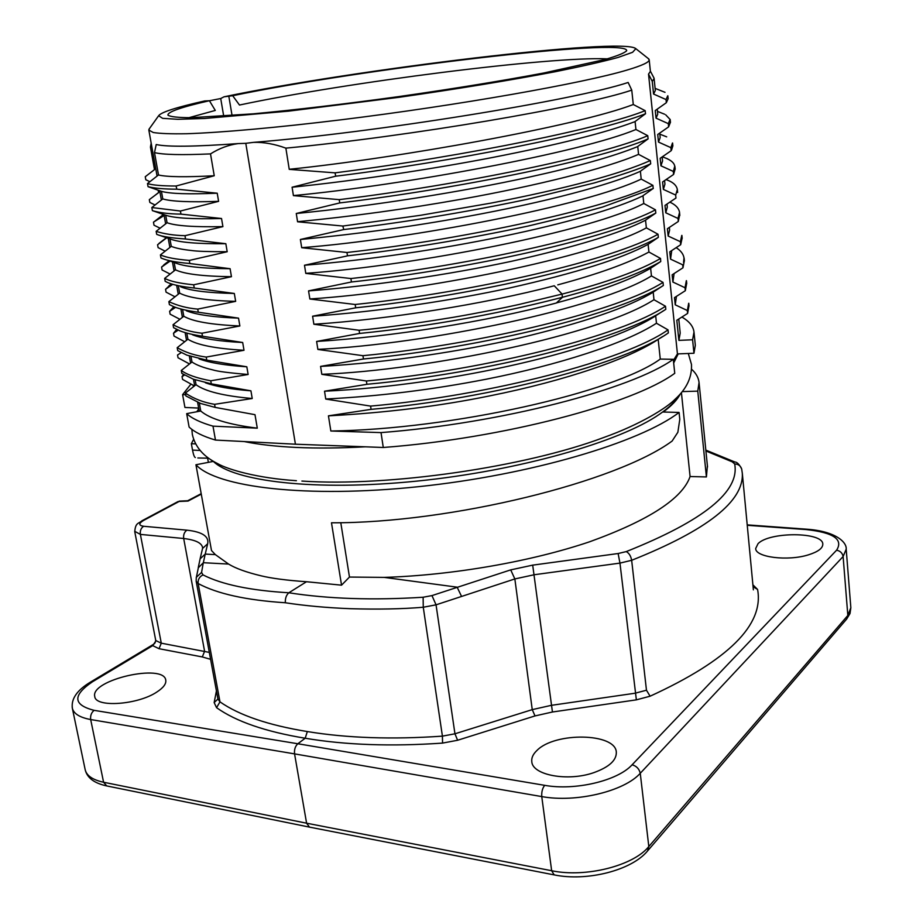 <?xml version="1.0" encoding="UTF-8"?>
<svg xmlns="http://www.w3.org/2000/svg" width="923" height="923" viewBox="0 0 923 923"><rect width="100%" height="100%" fill="white"/><g stroke="black" fill="none" stroke-linecap="round" stroke-linejoin="round"><path stroke-width="1.38" d="M688.293 353.474L691.465 364.366C692.135 377.115 686.689 388.745 675.094 399.244C666.937 407.793 640.331 424.476 603.757 437.502C524.956 467.188 387.891 486.998 301.902 481.056M244.214 441.552C258.532 444.505 275.908 446.467 296.352 447.436C317.189 448.382 340.195 448.174 365.37 446.813M673.675 363.016L678.209 353.878M232.688 95.715L224.024 96.811C353.336 69.686 623.74 36.712 635.843 48.677L632.601 52.288L618.075 57.445C602.788 61.61 581.836 66.364 555.242 71.717C511.78 80.036 456.966 89.035 399.048 97.307L288.668 111.141L204.548 118.479L177.885 119.309L162.621 118.34L158.629 115.744C161.052 112.225 176.397 107.299 204.641 100.965L209.406 100.722C181.185 107.16 167.375 111.971 167.951 115.167C170.363 116.783 178.012 117.636 190.899 117.706L253.306 113.829C295.948 109.825 344.51 104.08 398.955 96.569C453.378 88.77 501.685 80.912 543.855 72.986L605.107 59.487C617.556 55.853 624.744 52.923 626.694 50.696C627.871 37.012 360.685 69.017 232.688 95.715L239.484 105.037C346.067 82.366 549.923 56.268 607.403 58.853M188.788 117.729L215.29 110.437L209.406 100.722M224.024 96.811L220.724 98.53L223.712 116.194M209.417 100.757L220.724 98.53M185.708 394.767L182.604 394.652L191.003 384.072M184.381 375.119L182.05 376.607L182.558 379.399L193.184 385.283L193.438 386.714M182.05 376.607L183.481 374.553M178.058 357.789L189.342 363.87M178.035 357.801L177.528 354.997M181.173 352.667L177.551 354.997M178.197 330.146L173.512 333.226L174.02 336.064L184.704 341.752M173.593 333.18L176.616 329.407M175.543 307.371L169.624 311.339L170.109 314.189L179.916 319.3M169.601 311.339L173.824 306.724M166.082 292.164L175.012 296.791M165.644 289.222L171.32 283.88M172.751 284.319L165.563 289.28L166.059 292.153M162.136 269.989L170.12 274.062M161.583 267.059L168.055 261.601M162.113 270.001L161.583 267.07L170.097 261.105M158.087 247.606L165.148 251.183M158.098 247.606L157.579 244.757M166.717 237.776L157.568 244.757M164.144 215.509L153.472 222.166L154.014 225.212L160.117 228.223M162.471 214.101L162.702 215.382L153.495 222.166M149.318 199.645L149.826 202.437L155.052 204.998M158.179 190.219L158.618 192.63L149.33 199.633M145.822 179.72L149.895 181.704M145.799 179.731L145.257 176.72L154.487 169.624M151.176 143.134L150.449 147.08L154.487 169.636M212.994 426.149C200.672 422.642 191.903 418.477 186.677 413.642L200.741 411.023C209.936 418.88 228.789 424.592 257.298 428.168L212.994 426.149L215.463 440.063L295.418 444.205L245.795 143.33L253.537 142.361C263.828 142.084 274.604 144.011 285.865 148.142C410.689 136.281 582.725 106.849 631.759 90.131L633.27 104.334M185.396 393.083L195.999 384.683C205.079 391.387 223.816 396.002 252.233 398.505L214.586 404.332C203.625 402.532 193.899 398.782 185.396 393.083L185.927 395.979L200.545 403.443L215.117 407.389L254.99 414.681L257.298 428.168M200.741 411.023L199.322 403.005M214.586 404.332L215.117 407.389M181.312 370.538L181.831 373.4L193.265 379.18L211.298 383.853L250.929 390.833L252.233 398.505M250.929 390.833C231.073 389.264 215.901 386.575 205.425 382.791M196.034 384.649L195.168 379.838M211.298 383.853L210.756 380.784C196.726 378.142 186.907 374.692 181.289 370.458L191.972 362.001C196.426 365.058 203.337 367.677 212.705 369.869C217.505 371.404 229.308 372.938 248.137 374.484L210.744 380.795M186.804 333.076L187.9 339.214C196.83 344.948 215.532 348.629 244.007 350.279L206.233 357.074C195.318 355.632 185.638 352.505 177.193 347.683L177.724 350.625L186.896 355.147L206.775 360.155L246.822 366.8L248.137 374.484M246.822 366.8C225.477 365.404 209.579 362.774 199.114 358.897M191.972 362.001L191.003 356.52M206.233 357.074L206.775 360.155M177.193 347.694L187.784 339.306M201.964 333.226C191.015 332.038 181.393 329.211 173.074 324.734L183.781 316.243C192.653 321.492 211.344 324.734 239.865 325.969L201.952 333.226L202.472 336.226L242.68 342.502L244.007 350.279M242.68 342.502C219.57 341.337 202.864 338.787 192.584 334.818M173.616 327.711L180.054 330.896C185.535 333.018 192.965 334.795 202.368 336.203M173.582 327.711L173.051 324.734M178.393 286.049L179.65 293.122C188.454 297.841 207.121 300.575 235.665 301.36L197.741 309.113C187.357 308.236 177.735 305.744 168.863 301.636L169.405 304.613L173.962 306.782C179.639 309.02 187.75 310.832 198.283 312.216L238.526 318.147L239.865 325.969M238.526 318.147C213.79 317.247 196.426 314.789 186.434 310.797M183.781 316.231L182.592 309.54M197.741 309.113L198.283 312.205M168.863 301.648L179.535 293.214M164.663 278.365L165.205 281.365L167.894 282.646C173.536 285.011 182.316 286.799 194.257 288.022L234.315 293.468L235.665 301.36M234.315 293.468C208.056 292.926 190.15 290.687 180.585 286.776M194.257 288.022L193.68 284.792C179.662 283.419 170.005 281.273 164.686 278.365L175.393 269.897M174.182 262.594L175.485 269.828C184.219 274.039 202.875 276.335 231.454 276.692L193.668 284.792M189.734 263.505L230.092 268.708L231.454 276.692M230.092 268.708C201.814 268.535 183.262 266.482 174.424 262.547M161.237 258.059L161.71 258.267C167.225 260.667 176.57 262.409 189.769 263.493L189.388 260.413C175.555 259.282 165.909 257.448 160.464 254.898M174.147 262.42L167.721 260.251M160.983 257.967L160.417 254.91L171.274 246.349C175.578 248.149 182.385 249.545 191.707 250.525C196.472 251.31 208.298 251.714 227.196 251.737L189.411 260.401M185.408 238.999L225.835 243.707L227.196 251.737M225.835 243.707C197.222 243.984 178.589 242.38 169.936 238.884L160.083 235.515M171.274 246.349L169.947 238.884M156.16 231.35L156.702 234.361C161.963 236.553 171.551 238.088 185.454 238.976L185.027 235.688C173.997 235.423 164.363 233.981 156.137 231.35L166.994 222.789M165.702 215.221L152.399 210.629C159.437 212.798 168.955 213.974 180.954 214.124L221.532 218.509C192.895 219.259 174.285 218.163 165.702 215.221L167.063 222.731C175.658 225.881 194.28 227.185 222.916 226.62L185.05 235.688M221.532 218.509L222.916 226.62M180.412 211.032L151.845 207.525L162.783 198.918C171.332 201.537 189.93 202.345 218.601 201.341L180.412 211.032L180.954 214.124M152.387 210.629L151.833 207.525M148.049 186.677C154.522 188.304 164.121 189.134 176.858 189.192L217.217 193.207L218.601 201.341M217.217 193.207C188.546 194.395 169.947 193.772 161.433 191.349L148.153 186.711M162.783 198.918L161.433 191.349M176.858 189.192L176.062 186.019C162.217 185.996 152.699 185.177 147.484 183.585L158.456 174.978C166.959 176.997 185.546 177.262 214.24 175.751L176.051 186.019M148.061 186.677L147.507 183.585M158.502 174.943L154.499 152.583C162.967 154.729 181.646 155.168 210.513 153.899L214.24 175.751M562.442 297.321L556.361 302.998C486.352 321.723 390.867 336.907 316.612 341.452L359.566 333.445C390.291 330.376 470.568 321.319 562.395 297.275L562.026 294.091L518.876 304.509C504.777 307.671 478.276 313.024 453.158 317.339C411.289 324.135 379.941 328.438 359.128 330.261L313.878 324.25C388.271 319.358 484.033 304.175 554.273 285.772L562.049 294.045M359.578 333.445L359.128 330.261M660.268 359.07C614.891 392.298 451.797 429.414 330.849 431.006L381.026 432.599C501.327 423.311 631.701 389.091 673.294 359.312L660.268 359.07L658.18 339.364M330.849 431.006L328.438 415.846C385.71 412.812 439.336 406.178 489.305 395.967C566.503 380.518 629.728 358.493 658.203 339.352M328.438 415.835L371.081 409.362C491.901 398.701 625.944 363.201 668.321 332.926M656.472 323.258L668.021 329.857L668.367 332.926L667.583 333.411M662.587 336.549L658.168 339.306M667.998 329.869C625.586 359.97 491.451 395.39 370.608 406.097L325.773 399.071M371.092 409.362L370.596 406.108M655.688 315.862L656.472 323.212C625.136 343.691 557.388 365.185 486.306 379.191C432.241 389.725 378.718 396.336 325.738 399.001L324.527 391.202L366.189 384.441M324.527 391.214C453.32 385.145 603.515 349.448 655.722 315.828M665.818 309.286L665.495 306.217C622.852 335.118 487.713 369.835 366.396 381.014L366.893 384.291C488.163 373.18 623.221 338.36 665.818 309.297M663.879 310.509L655.676 315.758M653.992 299.698C601.011 334.264 427.649 370.273 321.815 374.311L320.581 366.396L363.443 359.001C485.083 347.336 620.429 313.289 663.325 285.495L653.172 292.13M366.408 381.003L321.839 374.346M653.98 299.733L665.46 306.217M320.569 366.419C389.021 362.647 464.107 350.728 518.761 338.164C583.786 322.623 628.598 307.301 653.207 292.176L653.957 299.525M317.847 349.367C428.214 344.048 600.481 307.982 651.453 275.919L663.014 282.38C620.071 310.013 484.633 343.967 362.958 355.69L317.881 349.448M363.454 359.001L362.947 355.701M663.026 282.392L663.349 285.495M556.477 302.894C599.396 291.368 630.79 279.819 650.634 268.247L651.43 275.723M317.87 349.402L316.612 341.452M562.453 297.275C607.657 285.426 640.424 273.508 660.741 261.521L660.545 258.452C640.158 270.393 607.334 282.265 562.072 294.102M660.753 261.532L650.646 268.258M648.108 244.341L648.927 252.025C628.563 263.078 598.185 274.016 557.792 284.861M648.927 252.025L660.545 258.452M312.585 316.231C380.611 311.57 454.97 299.848 509.288 288.045C576.171 273 622.448 258.428 648.131 244.33L658.33 237.349C614.81 262.536 478.149 295.072 355.69 307.809L355.17 304.498L309.863 299.006M313.878 324.25L312.597 316.208L355.678 307.821M645.581 220.205C620.498 233.104 575.894 246.776 511.78 261.232C448.532 274.846 371.738 286.061 308.559 290.907L309.851 298.96C419.896 291.98 594.158 257.044 646.365 227.854L657.995 234.223C614.453 259.248 477.687 291.68 355.182 304.486M658.018 234.234L658.341 237.338M645.546 220.216L646.342 227.693M308.57 290.883L351.432 281.988C474.341 268.674 611.984 236.899 655.815 213.063L655.468 209.821L643.781 203.498M655.792 213.075L645.546 220.147M655.48 209.821C611.603 233.484 473.868 265.155 350.902 278.538L351.432 281.988M643.793 203.487C592.162 230.669 417.842 265.363 305.755 273.346M350.902 278.538L305.79 273.404L304.486 265.247C435.229 254.575 588.828 222.166 643.008 195.803L643.758 203.268M653.322 188.477L602.684 207.017L573.898 215.036L528.244 226.02C466.703 239.195 406.443 249.129 347.486 255.833M304.486 265.247L346.76 256.029M347.475 255.833L346.967 252.498C470.372 238.538 608.707 207.41 652.884 185.304L653.23 188.465L642.95 195.722M652.838 185.315L641.197 179.085C586.451 205.587 409.097 239.392 301.683 247.676M346.99 252.487L301.706 247.722L300.39 239.484L343.691 229.562C376.815 225.731 444.921 216.709 527.287 199.31L594.1 183.008C621.26 175.07 640.124 168.678 650.703 163.798L650.334 160.544C619.31 174.32 566.272 188.5 491.198 203.072L420.484 215.301L342.848 226.054L343.737 229.539M300.39 239.507C359.37 233.807 414.242 226.262 465.007 216.893C545.678 202.241 610.772 184.704 640.389 171.286L641.173 178.866M650.715 163.809L640.354 171.24M638.578 154.349C605.719 168.632 535.525 185.927 462.319 199.056C406.512 208.979 351.594 216.536 297.541 221.716M342.871 226.043L297.575 221.785M638.566 154.36L650.288 160.544M297.575 221.751L296.26 213.501C372.996 206.071 464.027 191.396 528.521 177.262C577.394 166.555 613.818 156.322 637.781 146.549M637.747 146.572L638.566 154.314M296.26 213.501L339.722 202.933C463.9 187.934 603.319 158.629 648.061 138.9L637.735 146.48M647.727 135.704C602.95 155.283 463.45 184.531 339.237 199.633M339.733 202.933L339.226 199.645L293.422 195.63L292.083 187.242C358.885 180.32 433.845 168.817 492.374 157.521C558.519 144.588 606.099 132.612 635.139 121.582M293.399 195.584C403.27 185.292 581.455 152.33 635.959 129.497L647.75 135.693L648.096 138.9M635.093 121.605L635.912 129.289M335.66 176.212C448.959 162.263 595.116 133.697 645.569 113.748M292.083 187.231L335.695 176.201L335.072 172.855L289.245 169.359M645.465 113.783L635.093 121.513M645.189 110.645C605.384 126.993 471.722 155.249 335.061 172.855M289.211 169.29C397.617 158.248 577.44 125.955 633.293 104.518L645.142 110.656L645.512 113.748M289.234 169.324L285.865 148.142M631.759 90.131L628.148 82.47C575.479 100.099 374.853 132.693 253.537 142.361M210.513 153.899C219.27 148.361 228.489 144.923 238.169 143.584L245.795 143.33M156.206 144.53C167.317 147.034 194.638 146.722 238.169 143.584M154.499 152.583L156.206 144.565M648.015 58.334L649.192 59.753C649.48 62.164 642.027 65.625 626.832 70.125C583.036 83.243 458.085 105.384 341.706 119.725C276.658 127.674 221.174 132.589 186.746 133.731C171.263 134.008 160.106 133.593 153.264 132.508L148.834 130.074L149.538 128.47M653.819 77.694L654.119 78.513L652.261 81.374L648.534 74.128L677.436 353.913L693.958 353.255L692.596 339.779L678.89 340.368L680.205 333.065L678.763 319.023M649.192 59.753L650.392 71.406L648.534 74.094M667.733 95.807L666.025 99.557L653.565 94.042L655.318 90.5L654.119 78.513M653.565 94.042L652.261 81.374M668.356 123.67L656.045 118.156L655.261 110.541L666.337 102.707L668.044 98.888M666.337 102.707L666.025 99.569M656.045 118.144L657.741 114.175L657.257 109.133M665.714 114.833L670.052 119.425L668.321 123.717M668.321 123.694L668.633 126.82L670.352 122.471M675.971 198.007L675.659 195.041L663.36 189.4L662.599 181.946L673.594 174.459L673.282 171.413L660.937 165.805L660.164 158.306L671.159 150.703L670.859 147.645L658.503 142.073L657.718 134.493L668.667 126.832M658.503 142.061L660.153 137.677M672.475 143.007L670.883 147.645M672.798 146.03L671.563 150.068M660.949 165.805L662.541 161.006M667.56 158.918C671.898 160.96 674.286 163.383 674.748 166.186L673.478 171.032M673.594 174.459L675.094 169.186M663.372 189.4L664.918 184.185M666.129 179.547L668.667 180.631C673.732 182.8 676.617 185.742 677.344 189.469L675.74 195.03M677.967 218.428L665.771 212.798L664.998 205.391L675.971 198.03M665.771 212.798L667.271 207.19M669.775 202.125C675.59 204.733 678.843 208.16 679.559 212.417L678.082 218.151M678.301 221.289L679.743 214.701M678.324 221.451L678.013 218.439M681.785 235.411L680.389 241.699L668.16 236.046L667.41 228.708L678.278 221.485M668.16 236.034L669.613 230.046L669.371 227.404M680.689 244.699L682.085 238.365M682.997 267.785L682.697 264.809L670.536 259.132L669.786 251.841L680.678 244.699L680.378 241.711M670.536 259.121L671.748 250.56M676.178 247.652C680.862 250.71 683.47 254.16 684.001 258.013L683.551 262.49M682.985 267.601L684.301 260.944M686.343 280.661L685.039 287.745L672.89 282.046L672.14 274.812L682.962 267.808M672.89 282.046L674.102 273.543M688.685 303.275L687.37 310.543L675.232 304.821L674.494 297.621L685.327 290.699L686.643 283.569M685.316 290.699L685.016 287.757M675.232 304.809L676.444 296.375M678.89 340.368L676.813 320.258L687.612 313.428L688.927 306.101M687.612 313.428L687.335 310.543M681.889 317.05C689.308 321.366 693.335 326.373 693.992 332.095L692.596 339.779M182.604 394.652L184.935 407.458L198.653 408.081M215.463 440.063C203.141 436.394 194.349 432.056 189.111 427.049L186.677 413.642M295.418 444.205L383.276 447.482L381.026 432.599M383.276 447.482C503.335 438.46 633.316 403.812 674.748 373.307L673.294 359.312M673.409 360.397L677.424 353.913M693.958 353.255L695.319 345.34L693.992 332.095M212.982 461.05C233.138 481.483 315.043 491.463 416.965 481.102C518.807 470.834 620.048 441.794 659.507 414.231C669.002 407.701 675.474 401.424 678.947 395.413M188.027 501.062L179.12 501.466L143.469 520.491C138.565 523.514 138.612 525.452 143.63 526.272L186.919 530.171C202.195 531.844 209.117 536.367 207.687 543.751L205.229 554.1L215.347 554.608L211.494 550.523L195.941 464.754C216.49 487.286 306.367 498.466 418.546 486.675C530.656 474.999 640.066 442.371 679.074 412.443L679.79 419.354L677.863 432.264L672.117 441.056C616.852 481.944 450.759 523.237 331.484 522.799L341.545 585.17L349.471 577.06L340.783 522.672M349.471 577.06L384.222 577.394C452.766 575.26 531.313 561.519 589.866 541.697C649.042 520.26 682.443 498.535 690.081 476.533L681.416 392.598M680.332 393.879C677.459 399.659 671.748 405.705 663.21 412.016L679.074 412.443M752.891 584.801L757.575 589.439C764.209 624.721 728.385 660.314 650.092 696.207L636.362 699.853L552.439 712.002L535.017 715.925L457.612 740.258L442.555 743.096C391.317 746.638 345.525 745.023 305.19 738.238L297.841 743.753L544.685 785.335C575.167 790.884 617.775 780.754 632.105 764.798L836.584 550.212C843.53 539.401 833.434 532.525 806.275 529.583L747.249 525.291M758.014 543.716L755.683 548.493C755.256 557.261 787.711 561.392 808.375 554.861C817.986 551.85 822.797 548.285 822.797 544.166C823.154 531.763 769.263 531.602 758.014 543.716M536.932 750.468C533.067 754.126 531.36 757.829 531.786 761.613C532.271 775.147 567.876 781.816 593.858 772.632C609.099 767.117 616.587 760.31 616.322 752.199C615.618 732.85 554.85 731.893 536.932 750.468M153.622 644.254L90.512 682.085C77.105 690.139 71.048 698.826 72.363 708.126L72.34 708.206C73.702 713.733 79.805 717.517 90.662 719.548L294.564 753.883L306.598 823.201L309.493 827.123L554.169 874.889L551.654 870.724L541.755 796.584L294.564 753.883C294.137 749.568 295.233 746.188 297.841 743.753L94.123 710.341C72.952 704.918 72.409 695.388 92.496 681.762L152.722 645.639L153.668 644.323M691.558 369.2C696.046 373.25 698.538 377.703 699.057 382.56L697.765 391.133L682.224 391.606M707.399 465.827L706.407 476.937L697.765 391.133M203.291 562.73L201.572 572.433L203.014 574.902C221.878 584.547 250.491 590.512 288.841 592.774C328.346 598.923 373.111 600.4 423.126 597.239L431.987 595.589L510.707 569.883L532.686 565.141L618.122 553.523L626.29 551.585C703.845 520.618 739.969 491.405 734.673 463.946L732.227 461.835L705.91 450.978M706.407 476.937L690.081 476.533M195.941 464.754L212.786 461.512L211.229 459.954M207.629 458.166L197.845 457.97M195.618 443.905L191.361 443.709L192.526 450.089L200.118 450.459M195.318 457.531C194.349 457.22 193.426 454.739 192.526 450.089M191.361 443.709L193.611 439.336M307.336 731.558L305.19 738.238C265.593 731.708 236.046 721.521 216.559 707.676L214.159 702.576L217.932 699.034L219.974 701.861C239.265 715.325 268.385 725.224 307.347 731.558C347.048 738.1 392.079 739.623 442.417 736.139L454.947 733.797L532.248 709.625L551.296 705.345L635.036 693.231L646.469 690.219L631.655 560.296L619.956 563.111L534.313 574.729L514.849 578.94L436.048 604.83L423.265 607.242C402.22 609.018 377.853 609.503 350.152 608.684C326.777 607.761 305.167 605.788 285.334 602.754C246.291 600.204 217.228 593.801 198.157 583.532L196.172 581.144L196.299 577.267M741.665 468.884L742.288 473.141C744.134 501.097 707.26 530.148 631.655 560.296C630.882 556.061 629.082 553.154 626.29 551.596M156.945 691.962C163.383 687.762 166.313 683.851 165.771 680.216C164.144 663.072 90.131 679.847 94.757 696.496C95.415 707.872 138.023 704.837 156.945 691.962M210.606 659.334L202.31 656.945L159.01 648.707L152.722 645.639L156.045 640.666L161.283 643.181L209.325 652.399M215.347 554.608L228.581 564.068C235.607 568.383 246.383 572.283 260.921 575.779C271.593 578.375 286.776 580.359 306.494 581.732L341.545 585.17M285.334 602.754C285.126 598.346 286.292 595.023 288.841 592.774L306.494 581.732M203.314 562.707L228.581 564.068M200.187 558.773L205.229 554.1L203.325 562.707M72.329 708.137L72.179 706.949M846.149 549.312L843.114 556.534L640.262 773.278C624.317 791.288 576.079 802.929 541.755 796.584C541.478 791.899 542.459 788.15 544.685 785.335M202.599 548.343L202.622 547.927C202.056 543.07 195.757 539.943 183.689 538.501L140.388 534.405L134.989 531.463M432.01 595.681L436.048 604.83L454.947 733.797L457.612 740.258M457.139 587.19L461.385 596.062M510.707 569.872L514.849 578.94L532.248 709.625L535.017 715.925M201.572 572.433L196.345 577.29M203.279 562.811L198.399 567.668M202.645 548.366L207.675 543.739M140.377 534.417C139.927 530.748 141.011 528.037 143.63 526.272M141.946 520.837L143.469 520.48M232.077 115.594L228.812 96.154M94.123 710.341C91.389 712.544 90.235 715.613 90.673 719.536L103.584 782.243L306.598 823.201L551.654 870.724C585.609 877.9 633.328 865.832 648.811 846.553L847.833 615.445L843.114 556.534C842.399 553.015 840.218 550.904 836.584 550.212M384.222 577.394L457.127 587.166M140.388 534.405L161.283 643.181L159.01 648.707M202.31 656.945L204.594 651.292L183.689 538.501C183.25 534.763 184.335 531.983 186.919 530.171M203.014 574.902C199.414 576.69 197.799 579.563 198.157 583.532L219.974 701.861L216.559 707.676M442.555 743.096L442.417 736.139L423.265 607.242L423.126 597.239M532.686 565.084L552.439 712.002M636.362 699.853L619.956 563.111L618.122 553.523M632.105 764.798C636.501 766.021 639.212 768.847 640.25 773.278L648.811 846.553L647.577 850.925C631.747 870.366 587.028 881.707 554.169 874.889M214.159 702.576L216.432 690.912M201.272 494.117L188.038 501.062M85.17 769.655C86.577 775.701 92.715 779.9 103.584 782.243L106.722 785.923C94.261 783.258 87.074 777.835 85.17 769.655L72.34 708.206M847.833 615.445L850.844 607.715L850.014 613.541L846.645 619.091L847.833 615.445M734.673 463.946C738.204 464.061 740.511 465.7 741.619 468.861M732.227 461.788L734.823 462.042M807.048 529.271L806.275 529.583M90.558 682.132L92.496 681.762M757.575 589.439L753.076 586.751M650.092 696.207L646.469 690.219M296.41 480.698C257.736 478.241 227.669 469.53 217.516 463.554C203.545 456.643 195.157 446.963 192.342 434.514L191.869 429.368M198.768 408.704L196.818 411.75M171.424 283.915L168.897 285.853M169.117 260.782L163.786 264.878M166.44 237.684L158.883 243.487M162.644 215.094L154.995 221.059M158.606 192.538L154.372 195.826M180.527 331.08L179.916 330.896M162.321 258.521L161.663 258.302M158.629 115.744L148.961 129.278M635.843 48.677L648.869 59.014M650.357 71.14L654.015 78.074M655.134 88.366L665.01 92.323M667.837 95.784L668.137 98.865M657.488 111.395L664.629 114.221M670.156 119.413L670.456 122.459M660.176 137.665L659.714 133.097M659.818 134.158L666.694 136.846M672.579 142.996L672.879 145.949M662.576 161.006L662.149 156.933M662.356 156.783L667.594 158.848M674.84 166.163L675.186 169.163M664.941 184.185L664.583 180.596M666.037 179.604L668.667 180.62M677.644 192.469L677.367 189.988M667.306 207.179L666.983 204.041M679.813 215.451L679.582 213.075M681.889 235.4L682.178 238.342M684.105 258.002L684.405 260.921M686.447 280.65L686.735 283.557M688.777 303.263L689.02 306.09M199.23 411.3L197.637 402.382M194.649 385.745L193.495 379.261M190.588 363.085L189.319 355.99M186.515 340.322L185.131 332.603M182.396 317.339L180.896 308.997M178.254 294.229L176.685 285.495M174.078 270.935L172.451 261.89M169.867 247.456L168.228 238.296M165.644 223.862L163.982 214.621M161.375 200.026L159.702 190.749M157.072 176.062L148.834 130.074M707.514 466.969L699.057 382.56M753.376 589.843L742.3 473.107M208.379 462.365L207.479 457.346M846.206 549.3L850.844 607.715M217.943 699.126L196.161 581.109M155.71 640.274L134.723 531.51M196.437 576.99L198.341 567.749M200.118 558.83L198.272 567.61M200.118 558.738L202.575 548.354M741.63 468.849C739.277 464.384 737.062 462.1 734.985 461.996M734.858 461.996L705.83 450.112M178.127 501.512L141.923 520.803C138.438 523.872 135.543 522.487 134.781 531.452M187.704 500.762L179.235 501.143M187.669 500.762L201.191 493.69M846.645 619.091L647.577 850.925M309.297 827.077L106.722 785.923M747.203 524.875L807.048 529.225C835.857 531.267 847.037 542.389 846.183 549.266M753.341 589.485L753.283 588.909M155.664 639.962C155.652 641.981 155.052 643.331 153.853 644.035L153.853 644.035"/></g></svg>
